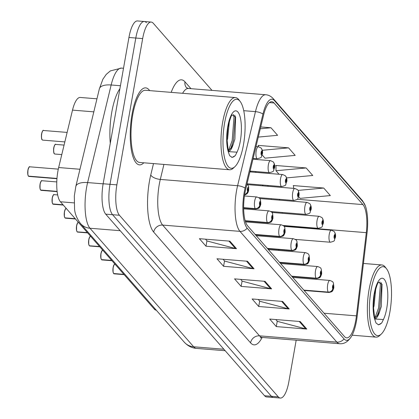 <?xml version="1.0" encoding="UTF-8"?>
<svg xmlns="http://www.w3.org/2000/svg" width="419" height="419" viewBox="0 0 419 419"><rect width="100%" height="100%" fill="white"/><g stroke="black" fill="none" stroke-linecap="round" stroke-linejoin="round"><path stroke-width="0.63" d="M271.9 212.386A32.184 9.998 94.6 0 0 271.921 211.642M267.935 249.069L267.977 248.75M156.308 310.212L156.303 310.212A24.14 7.5 -85.4 0 1 154.223 309.013L60.42 201.775A24.14 7.5 -85.4 0 1 58.66 167.532L72.508 110.124A24.14 7.5 -85.4 0 1 80.249 97.454L96.962 98.811M149.667 90.619A38.621 11.999 94.6 0 0 145.702 87.88A38.621 11.999 94.6 0 0 132.032 114.314A38.621 11.999 94.6 0 0 139.448 164.866A38.621 11.999 94.6 0 0 143.806 162.797A38.621 11.999 94.6 0 1 139.448 164.866A38.621 11.999 94.6 0 1 132.032 114.314A38.621 11.999 94.6 0 1 145.702 87.88A38.621 11.999 94.6 0 1 149.667 90.619M355.794 320.216A25.748 7.998 -85.4 0 1 346.681 337.84A25.748 7.998 -85.4 0 1 344.465 336.557L247.577 225.799A25.748 7.998 -85.4 0 1 245.702 189.268L263.561 115.209A25.748 7.998 -85.4 0 1 271.821 101.697A25.748 7.998 -85.4 0 1 274.036 102.98L362.927 204.598A25.748 7.998 -85.4 0 1 366.3 232.66L356.433 315.858A25.748 7.998 -85.4 0 1 355.794 320.216M356.475 320.991A28.246 8.773 94.6 0 0 357.177 316.214L367.044 233.016A28.246 8.773 94.6 0 0 365.358 205.876A28.246 8.773 94.6 0 0 363.346 202.236L274.455 100.618A28.246 8.773 94.6 0 0 262.964 114.036L245.099 188.089A28.246 8.773 94.6 0 0 247.163 228.161L344.046 338.919A28.246 8.773 94.6 0 0 351.672 336.064A28.246 8.773 94.6 0 0 356.475 320.991M146.425 22.71A24.14 7.5 94.6 0 0 144.346 21.505L137.49 20.95A24.14 7.5 94.6 0 0 128.942 37.474L103.147 183.758L110.008 184.313A24.14 7.5 94.6 0 0 112.57 214.706L271.412 396.29A24.14 7.5 94.6 0 0 273.492 397.495A24.14 7.5 94.6 0 1 271.412 396.29L112.57 214.706A24.14 7.5 94.6 0 1 110.008 184.313L135.803 38.029L110.008 184.313L116.87 184.868A24.14 7.5 94.6 0 0 119.431 215.261L278.274 396.845A24.14 7.5 94.6 0 0 280.348 398.05A24.14 7.5 94.6 0 0 288.895 381.526L296.181 340.197M144.346 21.505A24.14 7.5 94.6 0 0 135.803 38.029A24.14 7.5 94.6 0 1 144.346 21.505L151.207 22.066A24.14 7.5 94.6 0 0 142.664 38.59L116.87 184.868M229.895 241.161L199.402 238.683L205.996 246.22L236.484 248.692L229.895 241.161M205.504 239.181L207.075 240.977L235.441 248.514A6.437 5.856 -41.2 0 0 236.484 248.692M206.944 240.831L205.996 246.22M247.472 261.252L216.979 258.774L223.573 266.311L254.061 268.789L247.472 261.252M223.076 259.272L224.652 261.074L253.018 268.61A6.437 5.856 -41.2 0 0 254.061 268.789M224.521 260.922L223.573 266.311M300.198 321.53L269.705 319.053L276.299 326.59L306.792 329.067L300.198 321.53M275.807 319.55L277.378 321.352L305.75 328.884A6.437 5.856 -41.2 0 0 306.792 329.067M277.247 321.2L276.299 326.59M282.621 301.439L252.133 298.962L258.722 306.499L289.215 308.971L282.621 301.439M258.23 299.459L259.806 301.256L288.172 308.793A6.437 5.856 -41.2 0 0 289.215 308.971M259.675 301.109L258.722 306.499M265.049 281.343L234.556 278.871L241.145 286.402L271.638 288.88L265.049 281.343M240.653 279.363L242.229 281.165L270.595 288.701A6.437 5.856 -41.2 0 0 271.638 288.88M242.098 281.013L241.145 286.402M211.993 90.384L153.286 23.265A24.14 7.5 94.6 0 0 151.207 22.066M286.58 177.902L312.752 175.488L306.158 167.956L275.671 165.479L275.974 165.824M298.684 196.7L300.14 198.365L330.324 195.584L323.735 188.047L293.242 185.57L293.546 185.921M258.287 137.086L277.598 135.306L271.009 127.769L260.733 126.936M262.168 154.962L264.986 158.178L295.175 155.397L288.581 147.86L258.094 145.388L258.397 145.733M258.397 146.729L258.397 145.414M288.581 147.86L262.299 150.285M306.158 167.956L275.974 170.737L279.054 174.257M275.974 170.737L275.974 165.505M293.546 188.361L293.546 185.596M323.735 188.047L298.108 190.409M271.009 127.769L260.293 128.759M103.147 183.758A24.14 7.5 94.6 0 0 105.708 214.146L264.551 395.735A24.14 7.5 94.6 0 0 266.631 396.934L280.348 398.05M114.34 264.509A4.667 1.451 -85.4 0 0 113.114 267.521C115.157 261.576 114.612 265.279 114.926 264.206A4.829 1.498 94.6 0 0 113.219 267.511A4.829 1.498 94.6 0 0 113.675 273.518L113.549 273.356A4.667 1.451 -85.4 0 1 113.109 267.547M113.659 273.518L124.019 274.482M303.969 290.262L328.412 292.247A4.022 3.703 -46 0 0 332.843 288.696A2.011 0.623 94.6 0 0 333.707 287.397A2.011 0.623 94.6 0 0 333.493 284.862A2.011 0.623 94.6 0 0 332.607 286.14A2.011 0.623 94.6 0 0 332.796 288.644L333.22 285.968L333.377 287.02L332.843 288.696M332.796 288.644A4.022 3.609 143.1 0 1 328.266 292.085A6.034 1.875 -85.4 0 1 327.7 284.574A6.034 1.875 -85.4 0 1 329.832 280.442C334.388 282.123 332.592 282.443 333.472 283.113L333.859 287.785L332.88 290.43C331.9 290.943 333.624 291.551 328.857 292.472A6.034 1.875 -85.4 0 1 328.412 292.247M303.827 290.1L328.266 292.085M113.675 273.518L123.904 274.351M295.316 239.39L330.402 242.24A6.034 1.875 -85.4 0 1 329.245 234.341A6.034 1.875 -85.4 0 1 331.377 230.209L333.995 231.403A4.022 3.703 134 0 1 335.011 234.603A2.011 0.623 94.6 0 0 334.153 235.907A2.011 0.623 94.6 0 0 334.367 238.437A2.011 0.623 94.6 0 0 335.252 237.164A2.011 0.623 94.6 0 0 335.064 234.661L334.64 237.337L334.482 236.285L335.011 234.603M335.064 234.661A4.022 3.609 -36.9 0 0 334.467 231.932A4.022 3.609 -36.9 0 0 334.257 231.681M100.932 253.621C102.985 247.666 102.44 251.363 102.755 250.295A4.829 1.498 94.6 0 0 101.047 253.6A4.829 1.498 94.6 0 0 101.503 259.607L101.377 259.445A4.667 1.451 -85.4 0 1 100.937 253.636L100.89 258.209L101.403 259.55M101.487 259.602L111.847 260.566M291.797 276.351L316.24 278.336A4.022 3.703 -46 0 0 320.676 274.785A2.011 0.623 94.6 0 0 321.535 273.481A2.011 0.623 94.6 0 0 321.321 270.946A2.011 0.623 94.6 0 0 320.435 272.224A2.011 0.623 94.6 0 0 320.624 274.728L321.054 272.051L321.205 273.104L320.676 274.785M320.624 274.728A4.022 3.609 143.1 0 1 316.094 278.169A6.034 1.875 -85.4 0 1 315.528 270.658A6.034 1.875 -85.4 0 1 317.665 266.531C322.221 268.207 320.42 268.527 321.305 269.197L321.687 273.869L320.708 276.514C319.728 277.032 321.452 277.64 316.685 278.556A6.034 1.875 -85.4 0 1 316.24 278.336M291.655 276.184L316.094 278.169M101.503 259.607L111.732 260.435M89.231 245.639L88.718 244.293L88.76 239.705C90.813 233.75 90.268 237.453 90.583 236.379A4.829 1.498 94.6 0 0 88.875 239.684A4.829 1.498 94.6 0 0 89.331 245.691L89.205 245.529A4.667 1.451 -85.4 0 1 88.765 239.72M99.565 246.524L89.357 245.785L99.675 246.655M279.63 262.435L304.068 264.42A4.022 3.703 -46 0 0 308.504 260.869A2.011 0.623 94.6 0 0 309.363 259.565A2.011 0.623 94.6 0 0 309.149 257.036A2.011 0.623 94.6 0 0 308.264 258.314A2.011 0.623 94.6 0 0 308.457 260.817L308.882 258.135L309.033 259.188L308.504 260.869M308.457 260.817A4.022 3.609 143.1 0 1 303.927 264.258A6.034 1.875 -85.4 0 1 303.356 256.747A6.034 1.875 -85.4 0 1 305.493 252.615C310.05 254.291 308.248 254.616 309.133 255.281L309.515 259.958L308.536 262.603C307.556 263.116 309.28 263.724 304.513 264.646A6.034 1.875 -85.4 0 1 304.068 264.42M279.483 262.273L303.927 264.258M77.829 222.767A4.667 1.451 -85.4 0 0 76.598 225.778C78.641 219.834 78.102 223.537 78.411 222.463A4.829 1.498 94.6 0 0 76.703 225.768A4.829 1.498 94.6 0 0 77.159 231.775L77.038 231.613A4.667 1.451 -85.4 0 1 76.593 225.81M87.393 232.608L77.185 231.869L87.508 232.739M267.458 248.525L291.896 250.504A4.022 3.703 -46 0 0 296.333 246.953A2.011 0.623 94.6 0 0 297.191 245.654A2.011 0.623 94.6 0 0 296.977 243.12A2.011 0.623 94.6 0 0 296.092 244.397A2.011 0.623 94.6 0 0 296.285 246.901L296.71 244.225L296.861 245.277L296.333 246.953M296.285 246.901A4.022 3.609 143.1 0 1 291.755 250.342A6.034 1.875 -85.4 0 1 291.184 242.831A6.034 1.875 -85.4 0 1 293.321 238.699C297.878 240.38 296.076 240.7 296.961 241.37L297.343 246.042L296.364 248.687C295.385 249.205 297.108 249.808 292.342 250.73A6.034 1.875 -85.4 0 1 291.896 250.504M267.312 248.357L291.755 250.342M64.416 211.878C66.469 205.923 65.93 209.62 66.244 208.552A4.829 1.498 94.6 0 0 64.531 211.857A4.829 1.498 94.6 0 0 64.987 217.864L64.866 217.702A4.667 1.451 -85.4 0 1 64.426 211.894L64.374 216.466L64.887 217.812M64.976 217.859L75.336 218.828M255.286 234.609L279.724 236.594A4.022 3.703 -46 0 0 284.161 233.043A2.011 0.623 94.6 0 0 285.02 231.738A2.011 0.623 94.6 0 0 284.81 229.209A2.011 0.623 94.6 0 0 283.925 230.481A2.011 0.623 94.6 0 0 284.113 232.985L284.538 230.309L284.69 231.361L284.161 233.043M284.113 232.985A4.022 3.609 143.1 0 1 279.583 236.426A6.034 1.875 -85.4 0 1 279.012 228.915A6.034 1.875 -85.4 0 1 281.149 224.788C285.706 226.464 283.904 226.784 284.789 227.454L285.171 232.126L284.192 234.771C283.213 235.289 284.936 235.897 280.175 236.819A6.034 1.875 -85.4 0 1 279.724 236.594M255.14 234.446L279.583 236.426M64.987 217.864L75.221 218.692M283.144 225.48L318.231 228.329A6.034 1.875 -85.4 0 1 317.073 220.425A6.034 1.875 -85.4 0 1 319.21 216.298L321.829 217.487A4.022 3.703 134 0 1 322.845 220.693A2.011 0.623 94.6 0 0 321.981 221.991A2.011 0.623 94.6 0 0 322.195 224.526A2.011 0.623 94.6 0 0 323.08 223.248A2.011 0.623 94.6 0 0 322.892 220.745L322.468 223.421L322.311 222.369L322.845 220.693M322.892 220.745A4.022 3.609 -36.9 0 0 322.295 218.016A4.022 3.609 -36.9 0 0 322.085 217.765M270.973 211.564L306.059 214.413A6.034 1.875 -85.4 0 1 304.901 206.515A6.034 1.875 -85.4 0 1 307.038 202.382L309.657 203.571A4.022 3.703 134 0 1 310.673 206.777A2.011 0.623 94.6 0 0 309.809 208.081A2.011 0.623 94.6 0 0 310.023 210.61A2.011 0.623 94.6 0 0 310.908 209.332A2.011 0.623 94.6 0 0 310.72 206.829L310.296 209.51L310.139 208.458L310.673 206.777M310.72 206.829A4.022 3.609 -36.9 0 0 310.123 204.105A4.022 3.609 -36.9 0 0 309.913 203.854M258.801 197.648L293.887 200.497A6.034 1.875 -85.4 0 1 292.729 192.599A6.034 1.875 -85.4 0 1 294.866 188.466L297.485 189.66A4.022 3.703 134 0 1 298.501 192.86A2.011 0.623 94.6 0 0 297.637 194.165A2.011 0.623 94.6 0 0 297.851 196.7A2.011 0.623 94.6 0 0 298.737 195.422A2.011 0.623 94.6 0 0 298.548 192.918L298.124 195.594L297.967 194.542L298.501 192.86M298.548 192.918A4.022 3.609 -36.9 0 0 297.951 190.189A4.022 3.609 -36.9 0 0 297.741 189.938M386.601 268.862L385.365 267.238A36.207 11.25 94.6 0 0 381.861 264.955A36.207 11.25 94.6 0 0 369.045 289.744A36.207 11.25 94.6 0 0 376 337.133A36.207 11.25 94.6 0 0 379.829 335.446L381.311 334.043A34.599 10.747 94.6 0 0 389.9 311.966A34.599 10.747 94.6 0 0 386.601 268.862A34.599 10.747 94.6 0 0 371.009 290.367A34.599 10.747 94.6 0 0 371.014 325.432A34.599 10.747 94.6 0 0 381.311 334.043M374.67 318.927A18.19 5.651 94.6 0 0 379.708 311.39L381.3 306.519L382.034 284.202L378.671 282.401C378.001 281.793 376.566 285.81 374.35 294.452L373.345 305.86L374.843 319.629L376.026 323.023L378.535 324.809L381.73 322.96L383.411 319.529L374.921 319.021M375.806 288.319L374.047 305.922L373.376 308.237M379.708 311.39L378.315 314.302L374.56 318.466M381.217 282.621L381.594 284.972L379.792 307.991L377.1 316.172M381.73 322.96L379.981 324.301L378.252 324.772M379.86 281.851L380.384 284.873L378.582 307.897L374.769 318.356M119.913 88.702A40.229 12.497 94.6 0 0 111.773 112.203A40.229 12.497 94.6 0 0 110.281 143.308M240.197 101.492L238.956 99.863A36.207 11.25 94.6 0 0 235.452 97.585L145.503 90.284A36.207 11.25 94.6 0 0 132.687 115.068A36.207 11.25 94.6 0 0 139.647 162.462L229.596 169.763A36.207 11.25 94.6 0 0 233.42 168.077L234.907 166.673A34.599 10.747 94.6 0 0 243.497 144.597A34.599 10.747 94.6 0 0 240.197 101.492A34.599 10.747 94.6 0 0 224.6 122.997A34.599 10.747 94.6 0 0 224.605 158.057A34.599 10.747 94.6 0 0 234.907 166.673M235.452 97.585A36.207 11.25 94.6 0 0 222.636 122.374A36.207 11.25 94.6 0 0 229.596 169.763M228.261 151.558A18.19 5.651 94.6 0 0 233.299 144.021L234.891 139.15L235.625 116.828L232.262 115.031C231.597 114.424 230.157 118.441 227.946 127.083L226.936 138.49L228.434 152.259L229.622 155.648L232.131 157.439L235.321 155.59L237.002 152.16L228.512 151.647M229.403 120.95L227.637 138.553L226.967 140.868M233.299 144.021L231.906 146.928L228.156 151.097M234.808 115.251L235.19 117.598L233.383 140.622L230.691 148.803M235.321 155.59L233.572 156.926L231.848 157.397M233.451 114.481L233.98 117.503L232.173 140.522L228.365 150.987M52.715 203.896L52.207 202.555L52.249 197.962C54.297 192.007 53.758 195.71 54.072 194.636A4.829 1.498 94.6 0 0 52.359 197.941A4.829 1.498 94.6 0 0 52.815 203.948L52.694 203.786A4.667 1.451 -85.4 0 1 52.255 197.978M52.804 203.948L63.164 204.912M245.215 220.865L267.552 222.678A4.022 3.703 -46 0 0 271.989 219.127A2.011 0.623 94.6 0 0 272.848 217.822A2.011 0.623 94.6 0 0 272.638 215.293A2.011 0.623 94.6 0 0 271.753 216.571A2.011 0.623 94.6 0 0 271.941 219.074L272.366 216.393L272.523 217.451L271.989 219.127M271.941 219.074A4.022 3.609 143.1 0 1 267.411 222.515A6.034 1.875 -85.4 0 1 266.84 215.005A6.034 1.875 -85.4 0 1 268.977 210.872C273.534 212.553 271.732 212.873 272.617 213.543L272.999 218.215L272.02 220.86C271.046 221.373 272.764 221.981 268.003 222.903A6.034 1.875 -85.4 0 1 267.552 222.678M245.167 220.708L267.411 222.515M52.815 203.948L63.049 204.781M40.543 189.98L40.035 188.639L40.077 184.051C42.13 178.096 41.586 181.794 41.9 180.72A4.829 1.498 94.6 0 0 40.193 184.025A4.829 1.498 94.6 0 0 40.648 190.037L40.523 189.875A4.667 1.451 -85.4 0 1 40.083 184.067M57.104 191.373L40.648 190.037L57.115 191.493M243.638 207.808L255.386 208.767A4.022 3.703 -46 0 0 259.817 205.21A2.011 0.623 94.6 0 0 260.681 203.912A2.011 0.623 94.6 0 0 260.466 201.377A2.011 0.623 94.6 0 0 259.581 202.655A2.011 0.623 94.6 0 0 259.77 205.158L260.194 202.482L260.351 203.534L259.817 205.21M259.77 205.158A4.022 3.609 143.1 0 1 255.239 208.599A6.034 1.875 -85.4 0 1 254.668 201.089A6.034 1.875 -85.4 0 1 256.805 196.956C261.362 198.637 259.565 198.957 260.445 199.627L260.828 204.299L259.848 206.944C258.874 207.463 260.592 208.07 255.831 208.987A6.034 1.875 -85.4 0 1 255.386 208.767M243.638 207.656L255.239 208.599M27.905 170.135C29.959 164.18 29.414 167.883 29.728 166.809A4.829 1.498 94.6 0 0 28.021 170.114A4.829 1.498 94.6 0 0 28.476 176.121L28.351 175.959A4.667 1.451 -85.4 0 1 27.911 170.151L27.864 174.723L28.377 176.069M56.968 178.436L28.476 176.121L56.958 178.557M244.628 194.704A4.022 3.703 -46 0 0 247.645 191.3A2.011 0.623 94.6 0 0 248.509 189.996A2.011 0.623 94.6 0 0 248.294 187.466A2.011 0.623 94.6 0 0 247.409 188.739A2.011 0.623 94.6 0 0 247.598 191.242L248.022 188.566L248.179 189.618L247.645 191.3M247.598 191.242A4.022 3.609 143.1 0 1 244.659 194.495M247.027 183.768L281.715 186.586A6.034 1.875 -85.4 0 1 280.557 178.688A6.034 1.875 -85.4 0 1 282.694 174.555L285.313 175.744A4.022 3.703 134 0 1 286.329 178.95A2.011 0.623 94.6 0 0 285.47 180.249A2.011 0.623 94.6 0 0 285.679 182.784A2.011 0.623 94.6 0 0 286.565 181.506A2.011 0.623 94.6 0 0 286.376 179.002L285.952 181.678L285.795 180.626L286.329 178.95M286.376 179.002A4.022 3.609 -36.9 0 0 285.779 176.279A4.022 3.609 -36.9 0 0 285.569 176.022M250.085 171.088L269.548 172.67A6.034 1.875 -85.4 0 1 268.385 164.772A6.034 1.875 -85.4 0 1 270.522 160.639L273.141 161.834A4.022 3.703 134 0 1 274.157 165.034A2.011 0.623 94.6 0 0 273.298 166.338A2.011 0.623 94.6 0 0 273.507 168.867A2.011 0.623 94.6 0 0 274.393 167.595A2.011 0.623 94.6 0 0 274.204 165.091L273.78 167.768L273.628 166.715L274.157 165.034M274.204 165.091A4.022 3.609 -36.9 0 0 273.607 162.363A4.022 3.609 -36.9 0 0 273.398 162.111M253.144 158.413L257.376 158.754A6.034 1.875 -85.4 0 1 256.213 150.856A6.034 1.875 -85.4 0 1 258.35 146.729L260.969 147.917A4.022 3.703 134 0 1 261.985 151.123A2.011 0.623 94.6 0 0 261.126 152.422A2.011 0.623 94.6 0 0 261.341 154.957A2.011 0.623 94.6 0 0 262.226 153.679A2.011 0.623 94.6 0 0 262.032 151.175L261.608 153.852L261.456 152.799L261.985 151.123M262.032 151.175A4.022 3.609 -36.9 0 0 261.44 148.446A4.022 3.609 -36.9 0 0 261.226 148.195M155.334 309.102L154.223 309.013M93.814 111.852L72.508 110.124M79.966 169.26L58.66 167.532M74.111 202.89L60.42 201.775M262.158 337.436A40.229 12.497 -85.4 0 1 250.572 342.847L153.684 232.084A8.045 7.322 138.8 0 1 162.651 225.087L259.539 335.844A32.184 9.998 94.6 0 0 262.31 337.447L260.246 337.866M153.684 232.084A40.229 12.497 -85.4 0 1 149.421 181.432A40.229 12.497 -85.4 0 1 150.751 175.006L153.506 163.583M245.099 188.089A8.045 3.446 -166.4 0 0 237.599 185.701L160.304 179.421A32.184 9.998 94.6 0 0 159.241 184.564A32.184 9.998 94.6 0 0 162.651 225.087L239.946 231.361A32.184 9.998 -85.4 0 1 237.599 185.701L255.464 111.643A32.184 9.998 -85.4 0 1 265.787 94.752L188.492 88.472A32.184 9.998 94.6 0 0 182.595 93.296M365.358 205.876L362.163 200.292A8.045 7.322 138.8 0 1 363.346 202.236M274.455 100.618A8.045 7.322 -41.2 0 0 273.272 98.675C271.035 96.25 268.537 94.94 265.787 94.752M262.964 114.036A8.045 3.446 -166.4 0 0 255.464 111.643L243.748 110.689M247.163 228.161A8.045 7.322 138.8 0 1 239.946 231.361L336.834 342.119A8.045 7.322 -41.2 0 0 344.046 338.919M351.672 336.064C348.325 341.59 344.298 344.146 339.605 343.721A32.184 9.998 -85.4 0 1 336.834 342.119L259.539 335.844A8.045 7.322 138.8 0 0 250.572 342.847M171.182 92.369A40.229 12.497 -85.4 0 1 184.983 81.841L190.959 88.676M119.431 215.261L105.708 214.146M278.274 396.845L264.551 395.735M142.664 38.59L128.942 37.474M163.923 164.431L160.304 179.421A8.045 3.446 13.6 0 1 150.751 175.006M188.492 88.472L186.528 87.728A8.045 7.322 138.8 0 1 184.983 81.841M274.036 102.98L269.427 102.608M356.433 315.858L324.06 313.229M366.3 232.66L283.747 225.961M278.766 250.447L278.86 249.635M282.197 213.292A25.748 7.998 94.6 0 0 282.16 212.47M279.792 200.172A25.748 7.998 94.6 0 0 279.379 199.318M362.927 204.598L297.244 199.266M268.333 186.314L267.563 185.434M256.161 172.403L255.391 171.523M264.09 281.269L270.595 288.701M281.668 301.361L288.172 308.793M299.245 321.452L305.75 328.884M246.519 261.173L253.018 268.61M228.942 241.082L235.441 248.514M120.431 85.738L111.155 84.984A16.09 6.898 -166.4 0 0 99.371 88.807L102.906 79.186L106.248 74.388L110.344 70.905L121.479 68.093A32.184 9.998 94.6 0 0 111.155 84.984L87.618 182.579A32.184 9.998 94.6 0 0 86.55 187.717A32.184 9.998 94.6 0 0 89.965 228.24L193.662 346.785A32.184 9.998 94.6 0 0 196.432 348.388C191.933 348.089 187.864 346.01 184.234 342.145L80.537 223.599A16.09 14.644 138.8 0 0 89.965 228.24L120.185 230.696M223.882 349.242L193.662 346.785A16.09 14.644 138.8 0 1 184.234 342.145M103.137 183.841L87.618 182.579A16.09 6.898 -166.4 0 0 75.834 186.397L99.371 88.807M113.79 273.649A4.829 1.498 94.6 0 0 114.146 273.832L124.16 274.644M100.942 253.605A4.667 1.451 -85.4 0 1 102.173 250.593M101.618 259.738A4.829 1.498 94.6 0 0 101.974 259.916L111.988 260.728M88.77 239.694A4.667 1.451 -85.4 0 1 90.001 236.677M89.446 245.822A4.829 1.498 94.6 0 0 89.802 246L99.816 246.817M77.274 231.911A4.829 1.498 94.6 0 0 77.63 232.089L87.65 232.901M64.432 211.867A4.667 1.451 -85.4 0 1 65.657 208.851M65.102 217.995A4.829 1.498 94.6 0 0 65.458 218.173L75.478 218.985M383.411 319.529A23.019 7.149 94.6 0 0 386.742 308.353A23.019 7.149 94.6 0 0 384.296 279.373A23.019 7.149 94.6 0 0 374.172 293.986A23.019 7.149 94.6 0 0 374.843 319.629M237.002 152.16A23.019 7.149 94.6 0 0 240.333 140.983A23.019 7.149 94.6 0 0 237.892 112.004A23.019 7.149 94.6 0 0 227.763 126.611A23.019 7.149 94.6 0 0 228.434 152.259M52.26 197.951A4.667 1.451 -85.4 0 1 53.485 194.935M52.93 204.079A4.829 1.498 94.6 0 0 53.292 204.257L63.306 205.074M40.088 184.035A4.667 1.451 -85.4 0 1 41.313 181.024M40.758 190.168A4.829 1.498 94.6 0 0 41.12 190.346L57.136 191.645M27.916 170.124A4.667 1.451 -85.4 0 1 29.141 167.108M28.592 176.252A4.829 1.498 94.6 0 0 28.948 176.43L56.947 178.704M53.904 147.708A4.829 1.498 94.6 0 0 54.831 154.03L54.151 153.495C53.585 153.616 53.443 148.012 53.794 147.729C54.732 144.754 55.339 143.644 55.617 144.403A4.829 1.498 94.6 0 0 53.904 147.708M54.308 153.637A4.667 1.451 -85.4 0 1 53.8 147.745M53.805 147.718A4.667 1.451 -85.4 0 1 55.03 144.707M41.738 133.797A4.829 1.498 94.6 0 0 42.665 140.114L41.979 139.585C41.413 139.7 41.272 134.101 41.622 133.818C42.56 130.838 43.167 129.733 43.445 130.492A4.829 1.498 94.6 0 0 41.738 133.797M42.136 139.721A4.667 1.451 -85.4 0 1 41.628 133.834M41.633 133.802A4.667 1.451 -85.4 0 1 42.858 130.791M362.163 200.292L273.272 98.675M339.605 343.721L262.31 337.447M272.408 212.496L272.402 211.679M271.365 199.486L271.208 198.658M263.132 185.895L262.362 185.015M250.965 171.979L250.195 171.099M268.836 249.64L268.93 248.828M80.537 223.599C76.818 218.524 74.823 213.585 74.561 208.782L74.32 196.003L75.834 186.397M196.432 348.388L225.181 350.724M121.479 68.093L123.516 68.26M113.104 267.532L113.062 272.125L113.575 273.466M292.745 277.43L329.832 280.442M304.147 290.467L328.857 292.472M114.146 273.832L113.701 273.612M330.402 242.24C336.248 240.616 333.472 241.025 335.404 237.552C335.86 235.708 335.551 233.839 334.467 231.932M284.129 226.375L331.377 230.209M280.573 263.52L317.665 266.531M291.975 276.55L316.685 278.556M101.974 259.916L101.529 259.696M268.401 249.604L305.493 252.615M279.803 262.64L304.513 264.646M89.802 246L89.357 245.785M76.588 225.794L76.546 230.382L77.059 231.723M256.229 235.688L293.321 238.699M267.631 248.724L292.342 250.73M77.63 232.089L77.185 231.869M245.539 221.897L281.149 224.788M255.464 234.808L280.175 236.819M65.458 218.173L65.018 217.959M318.231 228.329C324.076 226.7 321.3 227.114 323.232 223.636C323.688 221.798 323.379 219.923 322.295 218.016M271.962 212.459L319.21 216.298M306.059 214.413C311.904 212.789 309.128 213.198 311.06 209.725C311.516 207.882 311.207 206.012 310.123 204.105M259.79 198.548L307.038 202.382M293.887 200.497C299.732 198.873 296.956 199.287 298.888 195.809C299.344 193.971 299.035 192.096 297.951 190.189M247.619 184.632L294.866 188.466M352.143 335.195L376 337.133M363.435 263.462L381.861 264.955M54.072 194.636L57.66 194.929M243.654 208.819L268.977 210.872M245.272 221.059L268.003 222.903M53.292 204.257L52.846 204.043M41.9 180.72L56.769 181.93M244.439 195.956L256.805 196.956M243.638 207.997L255.831 208.987M41.12 190.346L40.674 190.126M29.728 166.809L58.299 169.129M246.974 183.988L248.273 185.711L248.677 187.026L248.656 190.388L248.09 192.284L247.048 193.808L244.57 195.05M28.948 176.43L28.502 176.216M281.715 186.586C287.56 184.957 284.789 185.371 286.716 181.898C287.177 180.055 286.863 178.18 285.779 176.279M249.892 171.89L282.694 174.555M54.831 154.03L61.782 154.59M55.617 144.403L64.07 145.089M269.548 172.67C275.388 171.046 272.617 171.455 274.545 167.982C275.005 166.139 274.691 164.269 273.607 162.363M252.95 159.215L270.522 160.639M42.665 140.114L64.84 141.915M43.445 130.492L67.129 132.414M257.376 158.754C263.221 157.13 260.445 157.544 262.373 154.066C262.833 152.228 262.519 150.353 261.44 148.446M256.009 146.535L258.35 146.729"/></g></svg>
